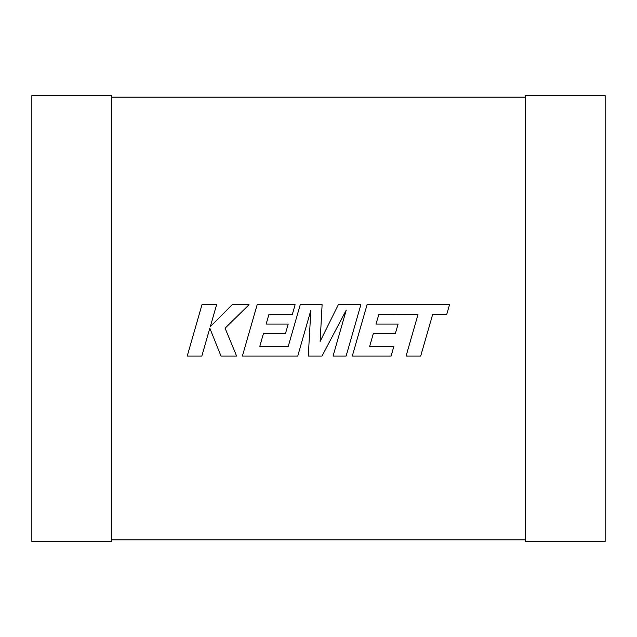 <?xml version="1.0" encoding="UTF-8"?>
<svg xmlns="http://www.w3.org/2000/svg" width="637" height="637" viewBox="0 0 637 637"><rect width="100%" height="100%" fill="white"/><g stroke="black" fill="none" stroke-linecap="round" stroke-linejoin="round"><path stroke-width="0.96" d="M111.475 539.857L525.525 539.857M525.525 97.142L111.475 97.142M111.475 541.45L111.475 95.55L31.85 95.55L31.85 541.45L111.475 541.45M525.525 541.45L525.525 95.55L605.15 95.55L605.15 541.45L525.525 541.45M378.824 314.495L417.976 314.638L406.064 356.091L420.691 356.091L432.611 314.638L446.672 314.638L449.523 304.717L367.055 304.717L352.285 356.091L391.094 356.091L393.865 346.313L369.683 346.313L373.33 333.549L395.37 333.549L398.085 324.05L376.037 324.05L378.824 314.495M360.868 304.717L338.335 304.717L320.132 341.416L322.107 304.717L300.234 304.717L288.274 346.313L259.8 346.313L263.439 333.549L285.48 333.549L288.195 324.05L266.147 324.05L268.925 314.495L292.335 314.495L295.106 304.717L257.157 304.717L242.378 356.091L297.718 356.091L310.848 310.354L308.284 356.091L321.98 356.091L346.241 310.131L333.047 356.091L346.098 356.091L360.868 304.717M201.977 304.717L187.214 356.091L201.825 356.091L209.82 328.198L221.015 356.091L236.645 356.091L225.084 328.198L249.067 304.717L232.155 304.717L210.321 326.622L216.604 304.717L201.977 304.717"/></g></svg>
